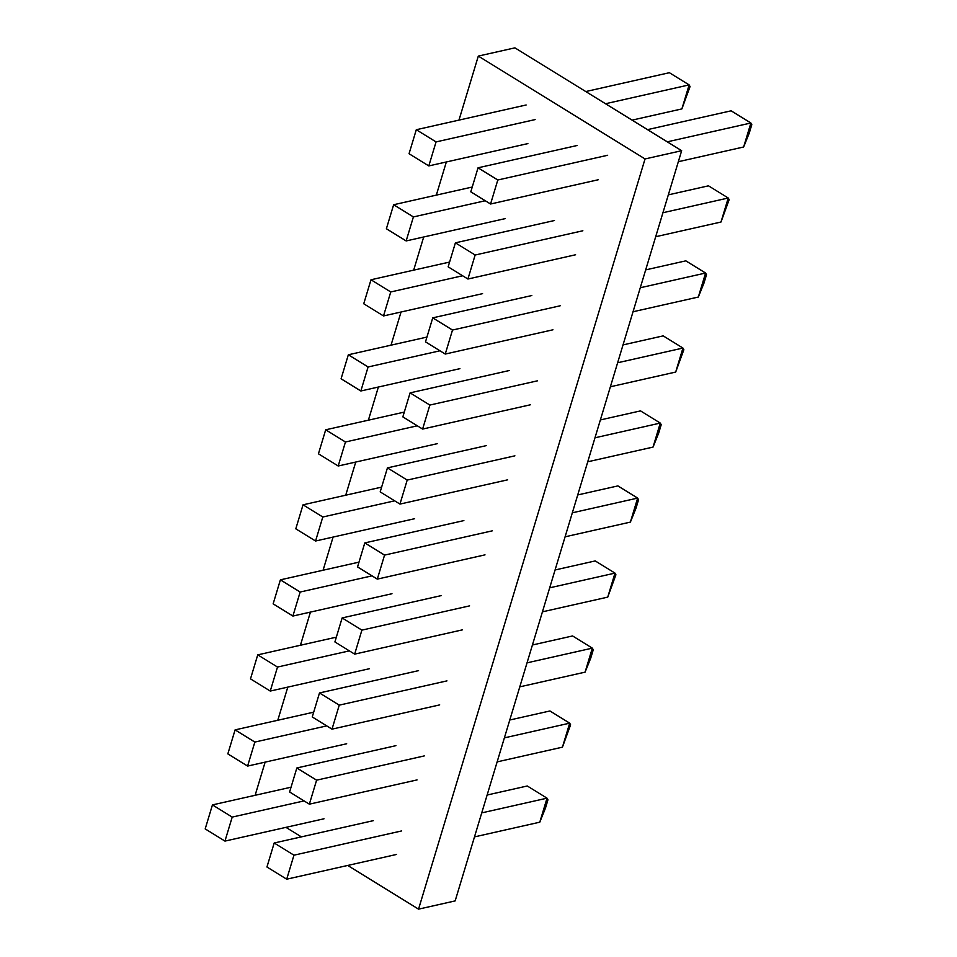 <?xml version="1.0" encoding="UTF-8"?>
<svg xmlns="http://www.w3.org/2000/svg" width="957" height="957" viewBox="0 0 957 957"><rect width="100%" height="100%" fill="white"/><g stroke="black" fill="none" stroke-linecap="round" stroke-linejoin="round"><path stroke-width="1.44" d="M458.977 120.104L478.309 56.092L514.926 47.85L681.659 150.704L455.161 900.908L418.544 909.15L347.702 865.451M301.371 836.873L285.952 827.362M255.124 795.291L265.137 762.131M277.781 720.274L287.794 687.114M300.426 645.245L310.439 612.085M323.083 570.228L333.096 537.068M345.728 495.212L355.741 462.052M368.385 420.183L378.386 387.023M391.03 345.166L401.043 312.006M413.675 270.149L423.688 236.989M436.332 195.12L446.345 161.972M478.309 56.092L645.042 158.946L418.544 909.15M681.659 150.704L645.042 158.946M655.689 236.726L720.992 222.024L729.162 199.666L728.241 198.015L708.479 185.825L668.321 194.869M633.032 311.755L698.335 297.041L703.969 283.105L706.505 274.695L705.584 273.032L685.822 260.842L645.676 269.886M678.334 161.709L743.637 146.995L749.271 133.059L751.807 124.649L750.886 122.998L731.124 110.809L647.518 129.638M605.518 103.739L689.136 84.898L690.057 86.561L681.886 108.907L689.136 84.898L669.374 72.708L585.768 91.549M545.418 808.246L539.784 822.183L547.033 798.174L547.954 799.837L545.418 808.246M662.926 212.729L728.241 198.015L720.992 222.024M681.886 108.907L632.098 120.127M474.481 836.897L539.784 822.183M481.73 812.888L547.033 798.174L527.271 785.984L487.125 795.028M617.636 362.763L682.939 348.061L663.177 335.871L623.019 344.915M594.979 437.792L660.282 423.078L640.52 410.888L600.374 419.932M572.334 512.808L637.637 498.095L617.875 485.905L577.717 494.948M549.677 587.825L614.992 573.111L595.23 560.922L555.072 569.977M527.032 662.842L592.335 648.14L572.573 635.95L532.427 644.994M504.387 737.871L569.69 723.157L549.928 710.967L509.77 720.011M675.69 372.058L682.939 348.061L683.86 349.712L675.69 372.058L610.387 386.772M653.045 447.086L660.282 423.078L661.203 424.729L658.667 433.15L653.045 447.086L587.73 461.788M630.388 522.103L637.637 498.095L638.558 499.745L636.022 508.167L630.388 522.103L565.085 536.817M607.743 597.12L615.913 574.774L614.992 573.111L607.743 597.12L542.428 611.834M585.086 672.149L590.72 658.201L593.256 649.791L592.335 648.14L585.086 672.149L519.783 686.851M562.441 747.166L570.611 724.808L569.69 723.157L562.441 747.166L497.138 761.88M640.281 287.746L705.584 273.032L698.335 297.041M667.28 141.827L750.886 122.998L743.637 146.995M293.955 855.187L286.705 879.196L266.943 867.006L274.192 842.997L293.955 855.187L401.653 830.927M598.257 179.749L490.558 204.008L497.807 180L607.659 155.261M575.6 254.765L467.913 279.025L475.151 255.017L582.849 230.769M552.955 329.794L445.256 354.054L452.505 330.045L560.204 305.785M530.298 404.811L422.611 429.071L429.86 405.062L537.547 380.802M507.653 479.828L399.954 504.088L407.203 480.079L514.902 455.831M485.008 554.857L377.309 579.117L384.558 555.108L492.245 530.848M462.351 629.873L354.652 654.133L361.902 630.125L469.6 605.865M439.706 704.89L332.007 729.15L339.257 705.142L446.955 680.882M417.049 779.919L309.362 804.167L316.611 780.17L424.298 755.91M286.705 879.196L396.557 854.445M373.278 820.675L274.192 842.997M577.119 145.5L478.045 167.81L470.796 191.819L490.558 204.008M478.045 167.81L497.807 180M309.362 804.167L289.6 791.977L296.849 767.981L316.611 780.17M526.135 104.983L416.295 129.721L409.046 153.73L428.808 165.92L436.057 141.911L535.13 119.589M416.295 129.721L436.057 141.911M505.236 218.615L406.151 240.937L386.389 228.747L393.638 204.738L413.4 216.928L485.259 200.743M406.151 240.937L413.4 216.928M232.204 817.099L224.955 841.095L205.193 828.906L212.442 804.909L232.204 817.099L304.063 800.901M224.955 841.095L324.028 818.785M291.036 787.204L212.442 804.909M346.685 743.756L247.6 766.078L227.838 753.889L235.087 729.88L254.849 742.07L326.72 725.885M313.693 712.175L235.087 729.88M369.33 668.74L270.257 691.062L250.495 678.872L257.744 654.863L277.506 667.053L349.365 650.868M336.338 637.159L257.744 654.863M391.987 593.723L292.902 616.045L273.14 603.855L280.389 579.846L300.151 592.036L372.01 575.851M358.995 562.142L280.389 579.846M414.632 518.706L315.559 541.016L295.797 528.826L303.034 504.817L322.796 517.007L394.667 500.822M381.64 487.113L303.034 504.817M437.277 443.677L338.204 465.999L318.442 453.809L325.691 429.801L345.453 441.99L417.312 425.805M404.285 412.096L325.691 429.801M459.934 368.66L360.849 390.982L341.087 378.793L348.336 354.784L368.098 366.974L439.969 350.788M426.942 337.079L348.336 354.784M482.579 293.643L383.506 315.954L363.744 303.764L370.993 279.767L390.755 291.957L462.614 275.76M449.587 262.062L370.993 279.767M472.244 187.034L393.638 204.738M247.6 766.078L254.849 742.07M527.881 143.598L428.808 165.92M270.257 691.062L277.506 667.053M292.902 616.045L300.151 592.036M354.652 654.133L334.902 641.944L342.139 617.935L361.902 630.125M332.007 729.15L312.245 716.96L319.494 692.952L339.257 705.142M377.309 579.117L357.547 566.927L364.796 542.918L384.558 555.108M399.954 504.088L380.192 491.898L387.441 467.889L407.203 480.079M554.474 220.517L455.4 242.839L475.151 255.017M455.4 242.839L448.151 266.836L467.913 279.025M531.829 295.534L432.743 317.856L452.505 330.045M432.743 317.856L425.494 341.864L445.256 354.054M509.172 370.55L410.098 392.872L429.86 405.062M410.098 392.872L402.849 416.881L422.611 429.071M486.527 445.579L387.441 467.889M463.87 520.596L364.796 542.918M441.225 595.613L342.139 617.935M418.568 670.642L319.494 692.952M395.923 745.659L296.849 767.981M315.559 541.016L322.796 517.007M338.204 465.999L345.453 441.99M360.849 390.982L368.098 366.974M383.506 315.954L390.755 291.957"/></g></svg>
